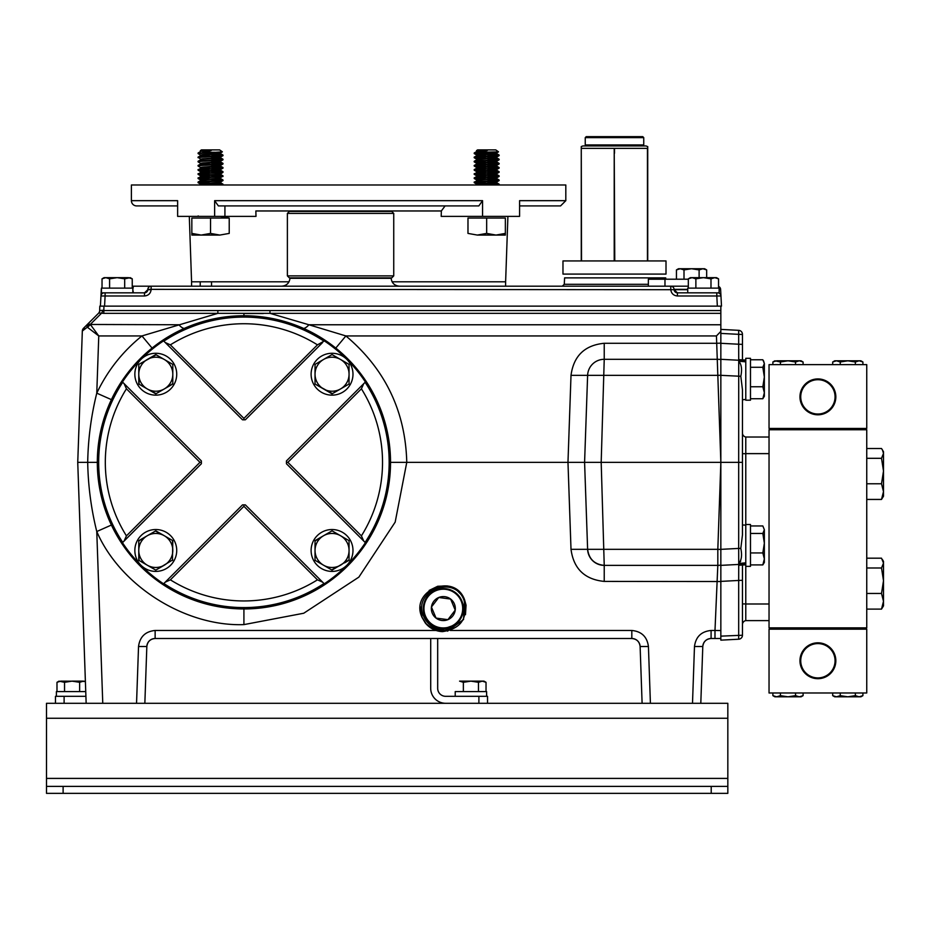 <?xml version="1.0" encoding="UTF-8"?>
<svg xmlns="http://www.w3.org/2000/svg" width="930" height="930" viewBox="0 0 930 930"><rect width="100%" height="100%" fill="white"/><g stroke="black" fill="none" stroke-linecap="round" stroke-linejoin="round"><path stroke-width="1.4" d="M727.83 793.36L46.5 793.36L46.5 778.41L727.83 778.41L727.83 793.36M711.206 793.36L711.206 786.385L727.83 786.385M727.83 718.251L46.5 718.251L46.5 703.301L727.83 703.301L727.83 778.41M46.5 718.251L46.5 778.41M46.5 786.385L63.112 786.385L63.112 793.36M711.206 786.385L63.112 786.385M437.681 638.492L437.681 688.34A7.975 7.975 0 0 0 445.656 696.314L487.529 696.314L487.529 703.301M430.706 638.492L430.706 688.34A14.961 14.961 0 0 0 445.656 703.301M55.475 703.301L55.475 696.314L85.909 696.314M507.908 216.376L505.618 281.802L392.111 281.802L505.618 281.802L505.618 286.196M200.229 286.196L200.229 281.802L191.58 281.802L191.58 286.196M211.529 286.196L211.529 281.802L289.021 281.802L191.58 281.802L189.302 216.376M177.63 205.914L136.629 205.914A5.231 5.231 0 0 1 131.397 200.671L177.63 200.671L177.63 216.376L255.994 216.376L214.632 216.376L214.632 200.671L218.364 205.914L478.834 205.914L482.565 200.671L482.565 216.376L519.579 216.376L519.579 200.671L565.812 200.671L560.569 205.914L519.579 205.914M131.397 200.671L131.397 184.977L565.812 184.977L565.812 200.671M482.565 216.376L441.204 216.376L441.343 210.959L255.855 210.959L255.994 216.376M441.343 210.959L445.098 205.914M479.45 150.986L485.053 151.206L477.613 151.206L483.275 151.753L477.613 151.206M476.974 151.032L480.403 150.369L476.904 151.462L481.88 152.16L476.904 151.462L476.451 150.683L477.567 149.904L495.771 149.904L498.503 151.822L474.207 153.543L481.531 152.264L498.515 151.846M490.912 154.287L499.073 155.031L490.912 154.287L496.434 153.543L490.912 152.276L496.422 152.997M495.725 153.287L486.669 152.508L495.725 153.287L486.669 154.066L475.114 153.287M477.613 155.356L486.669 156.135L497.457 155.275L486.669 154.578L477.613 155.356L486.669 156.135M496.364 157.263L499.073 155.682L490.912 156.438L495.12 156.833L496.411 157.74M480.403 150.369L487.529 150.369L481.531 152.264L474.207 153.02L475.869 153.892L482.426 154.357L476.904 155.101L482.426 156.368L474.265 157.112L475.869 158.042L482.426 158.507L476.904 159.251C476.3 158.565 497.039 157.868 496.434 157.182L490.912 156.438M486.669 156.659L495.725 157.437L486.669 158.216L475.869 157.519L486.669 156.659L495.725 157.437M496.364 161.413L499.073 159.844L490.912 160.588L496.434 161.855C497.039 162.541 476.3 163.238 476.904 163.924L476.904 163.889M495.725 161.588L486.669 160.809L495.725 161.588L486.669 162.366L475.114 161.588M477.613 163.668L486.669 164.447L477.613 163.668M496.364 165.575L499.073 163.994L490.912 164.738L496.434 166.005C497.039 166.703 476.3 167.388 476.904 168.086L482.426 168.83M486.669 164.97L495.725 165.749L486.669 166.528L475.869 165.831L486.669 164.97L495.725 165.749M477.613 167.819L486.669 168.597L477.613 167.819M496.364 169.725L499.073 168.144L490.912 168.9L496.434 169.644L490.912 170.899L499.131 171.713C499.91 172.41 473.428 173.096 474.207 173.794L475.869 174.666L482.426 175.131L476.904 176.351M495.725 169.899L486.669 169.12L495.725 169.899L486.669 170.678L475.114 169.899L486.669 170.678M490.912 164.738L496.434 165.482C497.039 166.179 476.3 166.865 476.904 167.563L482.426 166.819L474.207 166.005C473.428 165.308 499.91 164.622 499.131 163.924L499.131 163.413C499.91 164.099 473.428 164.796 474.207 165.482L476.974 163.843M477.613 171.98L486.669 172.759L497.457 171.887L486.669 171.201L477.613 171.98L486.669 172.759M490.912 173.05L496.434 174.317C497.039 175.003 476.3 175.7 476.904 176.386L476.904 175.875C476.3 175.177 497.039 174.491 496.434 173.794L490.912 173.05L499.073 172.306L496.364 173.875M490.912 168.9L496.434 169.644C497.039 170.33 476.3 171.027 476.904 171.713L482.426 170.969L474.265 170.225L476.974 171.806M477.613 176.13L486.669 176.909L477.613 176.13M496.364 178.037L499.073 176.456L490.912 177.2L496.434 177.944L490.912 179.211L499.131 180.025C499.91 180.722 473.428 181.408 474.207 182.106L475.869 182.966L482.426 183.443L476.904 184.187L477.706 184.977M490.912 177.2L496.434 177.944C497.039 178.641 476.3 179.327 476.904 180.025L476.904 180.501M496.236 157.833L490.912 158.437L499.131 159.251C499.91 159.948 473.428 160.634 474.207 161.332L475.869 162.192L482.426 162.669L476.904 163.413C476.3 162.715 497.039 162.029 496.434 161.332L490.912 160.588M486.669 158.739L498.224 159.518L486.669 158.739L477.613 159.518M486.669 173.271L495.725 174.05L486.669 174.828L475.114 174.05L486.669 174.828M486.669 179.502L498.224 180.281L486.669 179.502L477.613 180.281M486.669 181.583L495.725 182.361L486.669 183.14L475.114 182.361M476.974 184.268L474.265 182.687L482.426 183.443M498.224 184.442L486.669 183.663L498.224 184.442L491.261 184.977L499.131 184.187L496.364 182.536L499.073 184.117L490.912 183.373M476.974 180.106L474.265 178.537L482.426 179.281L474.207 178.467C473.428 177.769 499.91 177.084 499.131 176.386L499.131 175.875C499.91 176.561 473.428 177.258 474.207 177.944L476.904 176.386M475.114 178.211L486.669 178.99L475.114 178.211M476.974 175.956L474.265 174.375L482.426 175.131M486.669 175.352L498.224 176.13L486.669 175.352M499.073 175.805L496.364 174.236L499.073 175.805L490.912 175.061L499.131 175.875M490.912 166.749L497.457 167.214L499.131 168.086C499.91 168.772 473.428 169.469 474.207 170.155L482.426 170.969M486.669 167.04L498.224 167.819L486.669 167.04M486.669 162.89L498.224 163.668L486.669 162.89M499.073 163.343L496.364 161.762L499.073 163.343L490.912 162.599L499.131 163.413M498.713 184.977L499.131 184.187M496.364 182.187L499.073 180.618L490.912 181.362L496.434 182.629C497.039 183.315 476.3 184.012 476.904 184.698L476.904 184.187C476.3 183.489 497.039 182.803 496.434 182.106M498.224 180.281L486.669 181.071M498.224 159.518L486.669 160.297M482.426 160.518L475.869 160.983L474.207 161.855C473.428 161.157 499.91 160.471 499.131 159.774L496.364 157.612L499.073 159.193L490.912 158.437M505.362 235.069L496.016 235.069L505.362 233.407L505.362 235.069L505.362 218.05L467.988 218.039L467.976 233.407L477.323 235.069C465.081 235.069 465.081 235.069 477.323 235.069L467.976 233.407M486.669 233.407L496.016 235.069L477.323 235.069L486.669 233.407L486.669 218.05M496.434 153.02C497.039 153.717 476.3 154.403 476.904 155.101L482.426 156.368M486.669 177.432L495.725 178.211M476.904 180.025L482.426 181.292M477.613 184.442L483.065 184.977M487.529 150.369L476.974 151.381L474.207 153.02M496.434 153.543C497.039 154.241 476.3 154.926 476.904 155.624L474.265 157.112L476.974 155.531M496.434 157.693C497.039 158.391 476.3 159.077 476.904 159.774L474.265 161.262L476.974 159.693M496.434 170.155C497.039 170.853 476.3 171.539 476.904 172.236L474.207 174.317C473.428 173.619 499.91 172.934 499.131 172.236L499.131 171.713M496.434 178.467C497.039 179.165 476.3 179.85 476.904 180.548L474.207 182.629C473.428 181.931 499.91 181.234 499.131 180.548L499.131 180.025M486.669 154.578L498.224 155.356M499.073 155.031L496.364 153.462L499.131 155.101C499.91 155.798 473.428 156.484 474.207 157.182L474.207 157.693C473.428 157.007 499.91 156.31 499.131 155.624L499.131 155.101M490.912 179.211L499.073 179.955L496.364 178.386L499.073 179.955M486.669 171.201L498.224 171.98M490.912 170.899L499.073 171.655L496.364 170.074L499.073 171.655M499.131 167.563C499.91 168.26 473.428 168.946 474.207 169.644L476.974 168.005M200.834 151.032L200.322 150.683L201.426 149.904L219.631 149.904L222.375 151.822L198.067 153.543L200.834 155.182L198.125 153.613M208.913 151.206L203.31 150.986L208.913 151.206M201.484 151.206L207.134 151.753L201.484 151.206M220.259 152.962L214.772 152.276L220.294 153.543C220.91 154.241 200.159 154.926 200.764 155.624L206.297 156.368L200.764 155.101C200.159 154.403 220.91 153.717 220.294 153.02L222.363 151.857L220.224 153.101M200.764 150.986L205.739 152.16L200.764 150.951L211.389 150.369L200.834 151.381L198.067 153.543L205.402 152.264L215.063 152.264M219.585 153.287L210.529 152.508L219.585 153.287L210.529 154.066M201.484 155.356L210.529 156.135L201.484 155.356M220.294 153.543L214.772 154.287L222.933 155.031L221.328 155.961L214.772 156.438L220.294 157.693C220.91 158.391 200.159 159.077 200.764 159.774L198.067 161.855L200.834 163.494M219.585 157.437L210.529 156.659L219.585 157.437L210.529 158.216M220.294 161.332L214.772 160.588L220.294 161.855C220.91 162.541 200.159 163.238 200.764 163.924L200.764 163.413C200.159 162.715 220.91 162.029 220.294 161.332L222.991 159.251C223.77 159.948 197.288 160.634 198.067 161.332L198.067 161.855C197.288 161.157 223.77 160.471 222.991 159.774M210.529 160.809L219.585 161.588L210.529 162.366M214.772 156.438L220.294 157.182C220.91 157.868 200.159 158.565 200.764 159.251L200.764 159.297M201.484 163.668L210.529 164.447M214.772 164.738L220.294 166.005C220.91 166.703 200.159 167.388 200.764 168.086L206.297 168.83M219.585 165.749L210.529 164.97L219.585 165.749L210.529 166.528M201.484 167.819L210.529 168.597M220.294 166.005L214.772 166.749L222.933 167.493L221.328 168.435L214.772 168.9L220.294 170.155C220.91 170.853 200.159 171.539 200.764 172.236L198.125 174.375L206.297 175.131L200.764 176.386C200.159 175.7 220.91 175.003 220.294 174.317L222.933 172.306L214.772 173.05L220.294 173.794C220.91 174.491 200.159 175.177 200.764 175.875L200.764 176.351M219.585 169.899L210.529 169.12L219.585 169.899L210.529 170.678L198.974 169.899L210.529 170.678M220.096 161.994L214.772 162.599L222.933 163.343L220.294 165.482C220.91 166.179 200.159 166.865 200.764 167.563L200.764 167.609M201.484 171.98L210.529 172.759L201.484 171.98L210.529 171.201L221.328 171.887L210.529 172.759M200.764 171.713L200.764 171.713C200.159 171.027 220.91 170.33 220.294 169.644L222.933 168.144L220.224 169.725M201.484 176.13L210.529 176.909L201.484 176.13M200.764 180.501L200.764 180.025C200.159 179.327 220.91 178.641 220.294 177.944L214.772 177.2L220.224 178.037L222.991 175.875C223.77 176.561 197.288 177.258 198.067 177.944L199.741 178.816L206.297 179.281L200.764 180.025L206.297 181.292M220.294 177.99L220.294 178.467C220.91 179.165 200.159 179.85 200.764 180.548L198.125 182.687L206.297 183.443L200.764 184.187L201.566 184.977M220.294 178.467L214.772 179.211L222.933 179.955L220.294 182.629C220.91 183.315 200.159 184.012 200.764 184.698L200.764 184.663M201.484 184.442L206.937 184.977M222.991 155.624C223.77 156.31 197.288 157.007 198.067 157.693L200.764 155.147M220.294 157.182L222.933 155.682L220.224 157.263M222.991 176.386C223.77 177.084 197.288 177.769 198.067 178.467L200.764 176.386M220.294 182.106C220.91 182.803 200.159 183.489 200.764 184.187L200.764 184.698M210.529 154.578L222.084 155.356M210.529 183.663L222.084 184.442M198.974 182.361L210.529 183.14L219.585 182.361M214.772 183.373L222.991 184.187L215.121 184.977M221.979 184.977L222.991 184.187M201.484 180.281L210.529 179.502L222.084 180.281M210.529 178.99L198.974 178.211L210.529 178.99L219.585 178.211M210.529 175.352L222.084 176.13M210.529 174.828L198.974 174.05L210.529 174.828L219.585 174.05M222.933 175.805L220.224 174.236L222.933 175.805L214.772 175.061L222.991 175.875M222.991 168.086C223.77 168.772 197.288 169.469 198.067 170.155L206.297 170.969L200.81 171.655M198.125 170.225L200.834 171.806L198.067 169.644C197.288 168.946 223.77 168.26 222.991 167.563M220.294 170.155L214.772 170.899L222.991 171.713C223.77 172.41 197.288 173.096 198.067 173.794L198.067 174.317C197.288 173.619 223.77 172.934 222.991 172.236L222.991 171.713M222.991 163.924C223.77 164.622 197.288 165.308 198.067 166.005L200.834 167.644L198.125 166.075M210.529 167.04L222.084 167.819M200.834 163.843L198.067 165.482C197.288 164.796 223.77 164.099 222.991 163.413M210.529 162.89L222.084 163.668M222.991 155.101C223.77 155.798 197.288 156.484 198.067 157.182L200.834 159.344M210.529 158.739L222.084 159.518L210.529 160.297M222.933 159.193L220.224 157.612L222.933 159.193L214.772 158.437L222.991 159.251M220.224 182.187L222.991 180.548C223.77 181.234 197.288 181.931 198.067 182.629L198.067 182.106C197.288 181.408 223.77 180.722 222.991 180.025M222.991 172.236L220.224 173.875M200.834 168.005L198.067 170.155M211.389 150.369L205.402 152.264M200.322 150.683L204.263 150.369M198.125 215.923L198.939 216.376M191.836 234.999L191.836 233.407L201.182 235.069L191.836 235.069M210.668 233.453L219.875 235.069C232.116 235.069 232.116 235.069 219.875 235.069L201.182 235.069L210.529 233.407L210.54 218.05L191.836 218.05L191.836 233.407M220.236 216.376L229.222 218.05L210.529 218.05M219.875 235.069L229.222 233.407L229.222 218.05M214.772 173.05L220.294 173.794M206.297 166.819L200.81 167.505M214.772 154.287L222.933 155.031L220.224 153.462L222.933 155.031M198.067 178.467L200.834 180.106L198.125 178.537M214.772 179.211L222.933 179.955L220.224 178.386L222.933 179.955M214.772 170.899L222.933 171.655L220.224 170.074L222.933 171.655M214.772 162.599L222.933 163.343L220.224 161.762L222.933 163.343M206.297 160.518L198.125 161.262L200.834 159.693M210.529 156.659L198.974 157.437M199.741 152.671L198.125 152.962L200.834 151.381M455.212 696.314L455.212 691.606L486.623 691.606L486.623 696.314M85.746 691.606L56.393 691.606L56.393 696.314M56.986 691.606L56.986 682.306L60.764 681.144L56.986 682.306L59.009 681.144L64.542 682.306L72.087 681.144L85.397 681.469L72.087 681.144L83.421 681.144L79.643 682.306L79.643 691.606M482.252 681.144L486.03 682.306L482.252 681.144L478.473 682.306L482.252 681.144L470.917 681.144L463.361 682.306L459.583 681.144L484.007 681.144L486.03 682.306L486.03 691.606M464.768 691.606L476.474 691.606M463.361 691.606L463.361 682.306L459.583 681.144L470.917 681.144L478.473 682.306L478.473 691.606M60.764 681.144L85.386 681.26M64.542 682.306L64.542 691.606M72.087 681.144L79.643 682.306M390.158 462.338L406.77 462.338L395.169 522.125L358.864 577.123L303.75 613.23L243.916 624.611C185.105 626.75 120.028 585.575 96.767 531.53C91.14 508.826 88.118 485.774 87.699 462.338C88.118 438.914 91.14 415.85 96.767 393.158C107.508 370.675 122.574 351.598 141.953 335.939L152.067 348.076M84.432 328.43L83.549 328.232L87.315 324.465A4.15 2.395 45 0 1 90.257 324.465L178.92 324.768A16.612 6.161 -113.5 0 0 184.233 328.43M111.402 399.633L96.767 393.158L98.766 335.939L87.722 327.5A4.15 2.395 135 0 1 90.559 324.768L98.766 335.939L141.953 335.939L217.853 313.34L217.853 310.539L269.863 310.539M101.44 288.567A3.325 3.325 0 0 0 101.3 289.346L100.417 306.133L101.3 289.346L100.417 306.133L720.843 306.133L720.843 313.34L103.811 313.34L103.811 310.539L217.853 310.539M103.811 313.34L98.743 313.05L87.315 324.465A4.15 2.279 45 0 0 87.327 327.197L82.328 331.034A4.15 4.15 0 0 1 83.537 328.244L83.898 327.883M720.843 636.143L742.454 635.237A3.987 3.987 0 0 1 738.676 639.212L720.843 640.154L720.843 636.143L720.843 638.492L714.984 638.492L720.843 638.492L720.843 462.338L601.187 462.338L604.233 565.37C594.468 564.394 588.934 559.058 587.621 549.328L584.586 462.338L601.187 462.338L604.233 359.305L717.821 359.305A16.612 16.612 0 0 1 720.843 359.584L720.843 331.406L716.449 335.939L345.89 335.939C385.125 368.954 405.422 411.083 406.77 462.338L584.586 462.338L587.621 375.348A16.612 16.612 0 0 1 604.233 359.305L604.233 343.275C584.703 345.216 573.636 355.911 571.008 375.348L587.621 375.348A16.612 16.612 0 0 1 604.233 359.305M244.125 313.48L263.306 313.515M450.306 630.47L631.819 630.47L631.819 638.492A8.312 8.312 0 0 1 640.119 646.501C639.468 641.642 636.701 638.968 631.819 638.492L155.136 638.492C150.253 638.968 147.486 641.642 146.835 646.501C147.486 641.642 150.253 638.968 155.136 638.492A8.312 8.312 0 0 0 146.835 646.501L144.847 703.301M711.09 630.47L711.09 638.492C706.207 638.968 703.44 641.642 702.789 646.501L694.478 646.501C695.791 636.783 701.325 631.435 711.09 630.47L714.984 630.47L714.984 638.492L711.09 638.492A8.312 8.312 0 0 0 702.789 646.501L700.802 703.301M155.136 638.492L155.136 630.47C145.382 631.435 139.837 636.783 138.535 646.501L146.835 646.501M642.107 703.301L640.119 646.501L648.431 646.501C647.117 636.783 641.584 631.435 631.819 630.47M77.748 462.245L82.328 331.034M269.979 310.539L720.843 310.539L269.979 310.539L269.979 313.34L308.911 324.768A16.612 6.161 -66.5 0 1 303.599 328.43M720.843 313.34L720.843 324.768L308.911 324.768L345.89 335.939L335.776 348.076M604.233 343.275L716.705 343.275L717.821 375.348L587.621 375.348M604.233 565.37A16.612 16.612 0 0 1 587.621 549.328L717.821 549.328L717.821 565.37L604.233 565.37A16.612 16.612 0 0 1 587.621 549.328L571.008 549.328C573.636 568.776 584.703 579.46 604.233 581.413L604.233 565.37M720.843 630.552L714.984 630.47L717.821 565.37A16.612 16.612 0 0 0 720.843 565.091L720.843 545.433L720.843 565.091L720.843 549.432L717.821 549.328L720.843 462.629M97.685 462.338L77.736 462.338L86.153 703.301M111.402 525.043L96.767 531.53L102.765 703.301M87.722 327.5L87.327 327.197A4.15 2.453 137.1 0 1 90.257 324.465L101.672 313.05A4.15 1.081 105.6 0 0 102.753 310.283L103.811 310.539L103.962 306.133L99.812 306.133L99.661 310.539L102.753 310.283M98.441 313.34L98.452 313.329A4.15 4.15 0 0 0 99.661 310.539M98.743 313.05A4.15 3.86 45 0 0 99.812 310.283M720.843 331.406L720.843 324.768M716.449 335.939L716.705 343.275L720.843 343.147M720.843 462.047L717.821 375.348L720.843 375.255L720.843 359.584A16.612 16.612 0 0 0 717.821 359.305M604.233 581.413L720.843 581.529M720.843 375.255L720.843 379.254L720.843 375.255M324.268 583.819L322.617 582.157L324.268 583.819A145.65 145.65 0 0 0 365.397 542.69L365.397 542.69M140.256 358.678A146.603 146.603 0 0 1 347.588 358.678A146.603 146.603 0 0 1 347.588 566.01A146.603 146.603 0 0 1 140.256 566.01A146.603 146.603 0 0 1 140.256 358.678M163.564 340.857L163.854 341.147A145.243 145.243 0 0 1 323.977 341.147L317.456 344.856L243.916 418.395L170.376 344.856L165.226 342.519L163.564 340.857A145.65 145.65 0 0 0 122.446 381.986L122.446 381.986M365.397 381.986L363.746 383.648L365.397 381.986A145.65 145.65 0 0 0 324.268 340.857M201.38 462.338L199.973 462.338L126.434 535.878L124.097 541.039L201.38 463.745L201.38 460.931L122.737 382.276A145.243 145.243 0 0 0 122.737 542.399L122.446 542.69A145.65 145.65 0 0 0 163.564 583.819L165.226 582.157L170.376 579.832A138.605 138.605 0 0 0 317.456 579.832L243.916 506.292L170.376 579.832M199.973 462.338L126.434 388.798L124.097 383.648M124.097 541.039L122.446 542.69M363.746 541.039L361.41 535.878L287.87 462.338L286.452 462.338L286.452 463.745L365.106 542.399A145.243 145.243 0 0 0 365.106 382.276M286.452 462.338L286.452 460.931L363.746 383.648L361.41 388.798L287.87 462.338M243.916 418.395L243.916 419.802L242.509 419.802L163.854 341.147M322.617 342.519L245.334 419.802L243.916 419.802M323.977 583.529A145.243 145.243 0 0 1 163.854 583.529L163.564 583.819M243.916 506.292L243.916 504.874L245.334 504.874L322.617 582.157L317.456 579.832M163.854 583.529L242.509 504.874L243.916 504.874M176.723 374.209A20.937 20.937 0 0 0 155.787 353.272A20.937 20.937 0 0 0 134.85 374.209A20.937 20.937 0 0 0 155.787 395.145A20.937 20.937 0 0 0 176.723 374.209M352.981 374.209A20.937 20.937 0 0 0 332.045 353.272A20.937 20.937 0 0 0 311.108 374.209A20.937 20.937 0 0 0 332.045 395.145A20.937 20.937 0 0 0 352.981 374.209M352.981 550.467A20.937 20.937 0 0 0 332.045 529.53A20.937 20.937 0 0 0 311.108 550.467A20.937 20.937 0 0 0 332.045 571.404A20.937 20.937 0 0 0 352.981 550.467M176.723 550.467A20.937 20.937 0 0 0 155.787 529.53A20.937 20.937 0 0 0 134.85 550.467A20.937 20.937 0 0 0 155.787 571.404A20.937 20.937 0 0 0 176.723 550.467M156.159 354.783L138.779 364.386L138.779 374.209A17.007 17.007 0 0 0 164.296 388.938A17.007 17.007 0 0 0 164.296 359.48L155.787 354.574L147.289 359.48A17.007 17.007 0 0 0 138.779 374.209L138.779 384.032L155.787 393.855L172.806 384.032L172.806 364.386L164.296 359.48A17.007 17.007 0 0 0 147.289 359.48M172.806 374.209L172.806 364.386L168.365 361.828M138.779 378.905L139.151 384.241M151.346 391.286L156.159 393.634M168.365 386.589L172.806 383.602M340.554 388.938L349.052 384.032L349.052 364.386L332.045 354.574L315.038 364.386L315.038 374.209A17.007 17.007 0 0 0 340.554 388.938A17.007 17.007 0 0 0 340.554 359.48L332.045 354.574L323.547 359.48A17.007 17.007 0 0 0 315.038 374.209L315.038 384.032L332.045 393.855L349.052 384.032L349.052 364.386L340.554 359.48A17.007 17.007 0 0 0 323.547 359.48M315.41 364.176L315.038 364.816M315.038 374.209L315.038 384.032L332.417 393.634M172.434 560.499L172.806 540.644L155.787 530.832L138.779 540.644L138.779 550.467A17.007 17.007 0 0 0 164.296 565.196A17.007 17.007 0 0 0 164.296 535.738L155.415 531.042M143.22 538.086L138.779 541.074M172.806 550.467L172.434 540.435M164.296 535.738A17.007 17.007 0 0 0 138.779 550.467L138.779 560.29L155.787 570.113L172.806 559.86M138.779 555.163L139.151 560.499M151.346 567.544L155.787 570.113L164.296 565.196M336.486 533.39L332.045 530.832L315.038 540.644L315.038 550.467A17.007 17.007 0 0 0 340.554 565.196A17.007 17.007 0 0 0 340.554 535.738L332.045 530.832L327.604 533.39M344.623 562.848L349.052 560.29L349.052 540.644L340.554 535.738A17.007 17.007 0 0 0 323.547 535.738L315.038 541.074M349.052 550.467L349.052 540.644L340.554 535.738M323.547 535.738A17.007 17.007 0 0 0 315.038 550.467L315.038 560.29L332.045 570.113L349.052 559.86M315.038 550.467L315.038 560.29L323.547 565.196M331.673 569.892L340.554 565.196M648.35 284.301L564.266 284.301L564.603 277.884L665.706 277.884L665.775 279.209M281.697 286.196C286.533 285.754 289.3 283.139 289.986 278.314L391.135 278.314C391.821 283.139 394.587 285.754 399.435 286.196M132.839 289.695L133.374 292.834L136.919 292.834M143.697 292.834L144.499 292.834L144.499 295.984L105.102 295.984L104.567 306.133M132.246 286.196L670.763 286.196L670.774 289.695L674.099 289.695L677.412 292.834L716.809 292.834L716.809 295.984L720.959 295.984L720.611 289.346L719.134 289.625M720.959 295.984L721.494 306.133L720.959 295.984A3.325 3.325 0 0 0 717.635 292.834L716.809 292.834M132.839 289.346L133.374 286.196L151.148 286.196A3.325 3.325 0 0 0 147.835 289.346L674.099 289.695A3.325 3.325 0 0 0 677.412 292.834L677.412 295.984L716.809 295.984L717.344 306.133M147.812 289.695A3.325 3.325 0 0 1 144.499 292.834L147.812 289.695L151.137 289.695C150.555 293.52 148.347 295.612 144.499 295.984M105.102 292.834L104.276 292.834A3.325 3.325 0 0 0 100.952 295.984L105.102 295.984L105.102 292.834L144.499 292.834M670.763 286.196L688.328 286.196L670.763 286.196A3.325 3.325 0 0 1 674.076 289.346L687.735 289.346M719.134 289.276L720.611 289.346A3.325 3.325 0 0 0 718.541 286.44M720.843 306.133L721.494 306.133M101.603 288.126A3.325 3.325 0 0 1 102.033 287.44M719.134 288.126L719.134 292.834L687.735 292.834L687.735 288.126L719.134 288.126M132.839 288.126L132.839 292.834L101.44 292.834L101.44 288.126L132.839 288.126M688.328 288.126L688.328 278.826L690.351 277.663L692.106 277.663L688.328 278.826L692.106 277.663L695.873 278.826L703.429 277.663L710.985 278.826L714.763 277.663L718.541 278.826L714.763 277.663L716.519 277.663L718.541 278.826L718.541 288.126M692.106 277.663L716.519 277.663M710.985 278.826L710.985 288.126M695.873 278.826L695.873 288.126M102.033 288.126L102.033 278.826L104.055 277.663L105.811 277.663L102.033 278.826L105.811 277.663L109.589 278.826L117.134 277.663L124.69 278.826L130.223 277.663L132.246 278.826L128.468 277.663L132.246 278.826L132.246 288.126M105.811 277.663L128.468 277.663M124.69 278.826L124.69 288.126M109.589 278.826L109.589 288.126M648.35 286.196L648.35 279.209L664.973 279.209L664.973 286.196M688.328 279.209L664.973 279.209M676.447 279.209L676.447 269.909L678.47 268.747L680.225 268.747L676.447 269.909L680.225 268.747L678.47 268.747L704.638 268.747L706.661 269.909L706.661 277.663M680.225 268.747L684.003 269.909L684.003 279.209M684.003 269.909L691.56 268.747L699.116 269.909L699.116 277.663M699.116 269.909L702.882 268.747L706.661 269.909L702.882 268.747M393.739 275.885L391.751 277.884L289.381 277.884L287.382 275.885L393.739 275.885L393.739 213.412L287.382 213.412L289.381 211.412L391.751 211.412L393.739 213.412M431.567 606.848L431.439 607.011A11.997 11.997 0 0 0 447.923 619.659A11.997 11.997 0 0 0 450.632 599.06L438.739 597.502L431.439 607.011L436.031 618.09L447.923 619.659L455.223 610.138L450.713 599.257M452.922 604.593L450.632 599.06A11.997 11.997 0 0 0 431.439 607.011L436.031 618.09L447.923 619.659L455.223 610.138L452.922 604.593M461.222 601.152A19.367 19.367 0 0 0 435.914 590.678A19.367 19.367 0 0 0 425.44 615.997A19.367 19.367 0 0 0 450.748 626.471A19.367 19.367 0 0 0 461.222 601.152M424.824 616.253A20.03 20.03 0 0 1 435.659 590.073A20.03 20.03 0 0 1 461.838 600.896A20.03 20.03 0 0 1 451.004 627.087A20.03 20.03 0 0 1 424.824 616.253M423.778 616.683C427.533 624.495 433.752 628.703 442.424 629.308L457.072 624.146C446.179 632.819 435.577 632.4 425.266 622.902A23.052 23.052 0 0 0 442.552 631.621L442.564 631.621C461.071 628.738 468.197 618.206 463.954 600.024C454.328 573.787 411.548 591.236 423.778 616.683M420.36 606.895L422.046 617.404C409.363 590.504 454.514 571.776 464.582 599.769L462.756 596.269L456.107 589.446L447.26 585.912L437.728 586.26L429.16 590.434M465.477 614.695L466.07 605.198L464.57 599.769L463.547 619.531L447.516 631.168M426.335 624.018L422.127 617.369M425.266 622.902L422.034 617.404L425.417 623.065M442.424 629.308L457.072 624.146M740.815 376.29L742.454 389.728L742.454 462.338L738.676 462.338L738.722 361.189C741.536 364.316 742.233 369.338 740.815 376.29L720.843 375.325L720.843 359.305L745.779 360.619M720.843 343.298L738.676 344.228L738.722 359.654L745.779 360.084L742.454 359.875L742.454 334.475L742.454 344.367L738.676 344.228L738.676 334.335L720.843 333.405M745.779 525.136L742.454 524.962L742.454 462.338L742.454 534.948L740.815 548.398C742.233 555.326 741.536 560.348 738.722 563.487L745.779 562.824M745.779 453.689L742.454 453.689L742.454 399.714L745.779 399.54M740.815 548.398L738.676 548.421L738.722 563.487L740.675 561.209M745.779 603.93L742.454 603.93L742.454 565.022L742.454 580.308L738.676 580.448L738.676 639.212M742.454 580.308L742.454 635.074M720.843 581.389L738.676 580.448L738.722 565.254L745.779 564.812M745.779 361.851L738.722 361.189M742.454 344.367L742.454 359.875M742.454 334.475L738.676 334.335L738.676 330.336A3.987 3.987 0 0 1 742.454 334.312L742.454 334.475M742.454 624.646A4.127 4.127 0 0 1 745.779 620.601L745.779 566.358L750.487 566.358L750.487 524.497L745.779 524.497L745.779 437.019A4.127 4.127 0 0 1 742.454 432.985M720.843 329.394L738.676 330.336M745.779 564.068L720.843 565.37M720.843 375.325L720.843 462.338L738.676 462.338L738.676 548.421L720.843 549.351M720.843 359.305L720.843 374.267L720.843 359.305M745.779 437.019L769.04 437.019L769.04 620.612L745.779 620.612M581.529 260.935L581.262 146.545L582.924 145.94L646.071 145.94L647.733 146.661M581.529 148.358L614.219 148.358L614.219 260.935M614.765 260.935L614.219 148.358M614.765 148.358L647.733 148.358L647.733 260.935L647.733 146.545M647.454 148.358L647.454 260.935M581.262 148.358L581.262 260.935L581.262 148.358M585.249 137.628L586.249 136.64L642.746 136.64L643.746 137.628L585.249 137.628L585.249 144.941L643.746 144.941L643.746 137.628M614.498 153.252L614.498 148.358M666.008 260.935L562.976 260.935L562.976 274.094L666.008 274.094L666.008 260.935M750.487 358.317L750.487 400.191L745.779 400.191L745.779 358.317L750.487 358.317M745.779 524.497L745.779 566.358M750.487 359.782L762.833 359.782L764.355 363.525L762.833 367.28L750.487 367.28M762.833 398.726L764.355 396.261L764.355 392.739L762.833 398.726L750.487 398.726M764.355 363.525L763.553 360.852L764.355 363.525L764.355 377.01L762.833 386.752L750.487 386.752M762.833 367.28L764.355 377.01L764.355 392.739L762.833 386.752M762.833 564.905L764.355 562.441L764.355 558.918L762.833 564.905L750.487 564.905M750.487 533.46L762.833 533.46L764.355 529.705L762.833 525.962L750.487 525.962M762.833 533.46L764.355 543.19L762.833 552.932L750.487 552.932M764.355 529.705L764.355 558.918L762.833 552.932M745.779 603.988L769.04 603.988L769.04 627.855L769.703 628.517L866.086 628.517L866.748 627.855L866.748 429.765L866.086 429.102L769.703 429.102L866.086 429.102L866.748 428.439L866.748 364.63L769.04 364.63L769.04 428.439L866.748 428.439M769.04 428.439L769.703 429.102L769.04 429.765L769.04 453.631L745.779 453.631M866.748 429.765L769.04 429.765M866.748 629.18L866.086 628.517L769.703 628.517L769.04 629.18L769.04 692.99L866.748 692.99L866.748 629.18L769.04 629.18M769.04 627.855L866.748 627.855M835.838 396.866A17.937 17.937 0 0 0 817.9 378.928A17.937 17.937 0 0 0 799.963 396.866A17.937 17.937 0 0 0 817.9 414.803A17.937 17.937 0 0 0 835.838 396.866M835.059 396.866A17.159 17.159 0 0 0 817.9 379.707A17.159 17.159 0 0 0 800.73 396.866A17.159 17.159 0 0 0 817.9 414.024A17.159 17.159 0 0 0 835.059 396.866M799.963 660.753A17.937 17.937 0 0 0 817.9 678.691A17.937 17.937 0 0 0 835.838 660.753A17.937 17.937 0 0 0 817.9 642.816A17.937 17.937 0 0 0 799.963 660.753M800.73 660.753A17.159 17.159 0 0 0 817.9 677.912A17.159 17.159 0 0 0 835.059 660.753A17.159 17.159 0 0 0 817.9 643.595A17.159 17.159 0 0 0 800.73 660.753M832.699 364.63L832.699 361.979L834.721 360.805L860.889 360.805L862.912 361.979L862.912 364.63M832.699 361.979L836.477 360.805L840.255 361.979L840.255 364.63M840.255 361.979L847.811 360.805L855.368 361.979L855.368 364.63M855.368 361.979L859.134 360.805L862.912 361.979L859.134 360.805M799.312 360.805L776.643 360.805L772.877 361.979L774.899 360.805L780.433 361.979L787.989 360.805L795.534 361.979L799.312 360.805L803.09 361.979L799.312 360.805L801.067 360.805L803.09 361.979L803.09 364.63M795.534 361.979L795.534 364.63M780.433 361.979L780.433 364.63M772.877 361.979L772.877 364.63M862.912 692.99L862.912 695.652L859.134 696.814L862.912 695.652L860.889 696.814L834.721 696.814L832.699 695.652L832.699 692.99M859.134 696.814L855.368 695.652L847.811 696.814L840.255 695.652L836.477 696.814L832.699 695.652M840.255 695.652L840.255 692.99M855.368 695.652L855.368 692.99M803.09 692.99L803.09 695.652L799.312 696.814L803.09 695.652L801.067 696.814L774.899 696.814L772.877 695.652L772.877 692.99M799.312 696.814L795.534 695.652L787.989 696.814L780.433 695.652L776.655 696.814L772.877 695.652M780.433 695.652L780.433 692.99M795.534 695.652L795.534 692.99M776.655 696.814L774.899 696.814M866.748 448.504L881.512 448.504L883.5 451.724L883.5 496.213L881.512 499.433L866.748 499.433M882.442 449.899L883.5 453.41L881.512 458.316L883.5 471.045L881.512 483.774L866.748 483.774M881.512 458.316L866.748 458.316M881.512 483.774L883.5 491.61L881.512 499.433M882.465 559.628L883.5 561.406L883.5 605.895L881.512 609.115L866.748 609.115M866.748 558.186L881.512 558.186L883.5 563.092L881.512 567.998L883.5 580.727L881.512 593.456L866.748 593.456M881.512 567.998L866.748 567.998M881.512 593.456L883.5 601.28L881.512 609.115M478.892 703.301L478.892 696.314M64.112 696.314L64.112 703.301M214.632 200.671L482.565 200.671M243.916 608.941L243.916 624.611M243.916 315.735L243.916 313.48M82.34 331.022A4.15 4.15 -135 0 1 83.549 328.232M155.136 630.47L436.1 630.47M648.431 646.501L650.407 703.301M692.501 703.301L694.478 646.501M571.008 549.328L567.974 462.338L571.008 375.348M86.932 325.93L88.838 324.024M136.547 703.301L138.535 646.501M126.434 388.798A138.605 138.605 0 0 0 126.434 535.878M361.41 535.878A138.605 138.605 0 0 0 361.41 388.798M317.456 344.856A138.605 138.605 0 0 0 170.376 344.856M670.774 289.695C671.355 293.52 673.564 295.612 677.412 295.984M687.735 289.695L674.099 289.695A3.325 3.325 0 0 0 677.412 292.834M147.835 289.346A3.325 3.325 0 0 1 151.148 286.196L151.137 289.695M224.921 216.376L224.921 205.914M499.073 167.493L496.364 165.924L499.073 167.493M496.364 153.101L498.503 151.857M476.974 155.182L474.265 153.613M476.974 159.344L474.265 157.763M476.974 163.494L474.265 161.913M476.974 167.644L474.265 166.075M474.265 152.962L476.974 151.381M222.933 167.493L220.224 165.924L222.933 167.493M222.933 184.117L220.224 182.536L222.933 184.117M200.834 175.956L198.125 174.375L200.834 175.956M200.834 184.268L198.125 182.687L200.834 184.268M198.125 157.112L200.834 155.531M198.125 182.036L200.834 180.467M220.224 161.413L222.933 159.844M220.224 165.575L222.933 163.994M564.266 284.301L562.278 286.196M287.382 275.885L287.382 213.412M642.746 145.94L643.746 144.941M586.249 145.94L585.249 144.941M883.5 561.406L882.442 559.581"/></g></svg>
